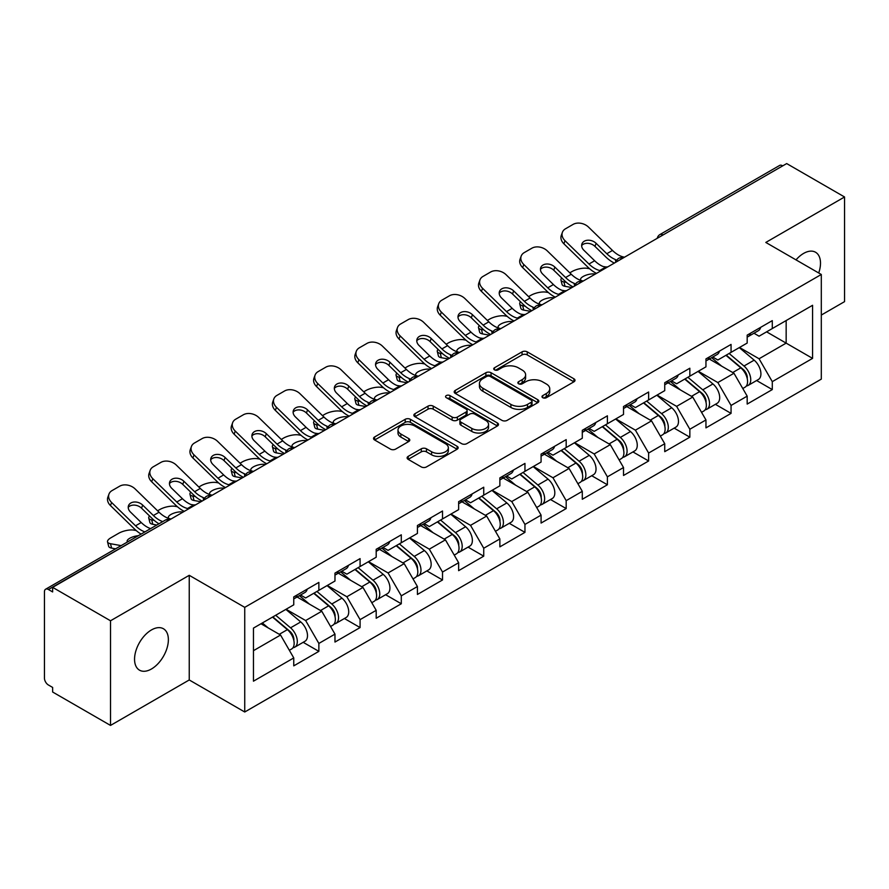 <?xml version="1.0" encoding="UTF-8"?>
<svg xmlns="http://www.w3.org/2000/svg" width="889" height="889" viewBox="0 0 889 889"><rect width="100%" height="100%" fill="white"/><g stroke="black" fill="none" stroke-linecap="round" stroke-linejoin="round"><path stroke-width="1.33" d="M542.735 397.705A2.567 1.478 0 0 0 546.368 397.705L573.927 381.803A3.667 2.122 0 0 0 575.005 380.303A3.667 2.122 0 0 0 573.927 378.803L527.244 351.855A3.667 2.122 0 0 0 522.054 351.855L494.495 367.757A2.567 1.478 0 0 0 493.739 368.813A2.567 1.478 0 0 0 494.495 369.857A2.567 1.478 0 0 0 498.129 369.857L501.696 367.802A11.735 6.779 0 0 1 518.287 367.802L522.187 370.046A11.735 6.779 0 0 1 525.621 374.836A11.735 6.779 0 0 1 522.187 379.625L518.62 381.692A2.567 1.478 0 0 0 517.865 382.737A2.567 1.478 0 0 0 518.62 383.781A2.567 1.478 0 0 0 522.243 383.781L525.81 381.725A11.735 6.779 0 0 1 542.412 381.725L546.302 383.97A11.735 6.779 0 0 1 549.746 388.76A11.735 6.779 0 0 1 546.302 393.549L542.735 395.616A2.567 1.478 0 0 0 541.99 396.661A2.567 1.478 0 0 0 542.735 397.705L542.735 395.616M151.463 629.934A23.914 13.813 -60 0 1 163.42 628.745A23.914 13.813 -60 0 1 167.088 647.903A23.914 13.813 -60 0 1 151.463 668.984A23.914 13.813 -60 0 1 139.506 670.173A23.914 13.813 -60 0 1 135.839 651.004A23.914 13.813 -60 0 1 151.463 629.934M796.011 259.877A23.914 13.813 -60 0 1 803.589 253.421A23.914 13.813 -60 0 1 815.546 252.243A23.914 13.813 -60 0 1 818.713 272.979M408.195 456.368A3.667 2.122 0 0 0 407.118 457.868A3.667 2.122 0 0 0 408.195 459.369L421.286 466.925A3.667 2.122 0 0 0 426.476 466.925L457.079 449.256A3.667 2.122 0 0 0 458.157 447.756A3.667 2.122 0 0 0 457.079 446.267L410.396 419.308A3.667 2.122 0 0 0 405.206 419.308L374.602 436.977A3.667 2.122 0 0 0 373.536 438.477A3.667 2.122 0 0 0 374.602 439.977L390.427 449.112A3.667 2.122 0 0 0 395.616 449.112L408.707 441.544A3.667 2.122 0 0 0 409.785 440.044A3.667 2.122 0 0 0 408.707 438.555L400.861 434.021A9.812 5.667 0 0 1 397.994 430.02A9.812 5.667 0 0 1 404.051 424.786A9.812 5.667 0 0 1 414.741 426.009L445.478 443.755A9.812 5.667 0 0 1 448.345 447.756A9.812 5.667 0 0 1 442.289 452.99A9.812 5.667 0 0 1 431.598 451.768L426.476 448.812A3.667 2.122 0 0 0 421.286 448.812L408.195 456.368L408.195 459.369L421.286 451.856L421.286 448.812M189.246 575.316L110.514 620.778L52.64 587.362L786.687 163.576L844.55 196.98L765.807 242.441L821.303 274.479L244.742 607.354L189.246 575.316L189.246 679.963L244.742 712L244.742 607.354M501.952 420.353A3.667 2.122 0 0 0 507.141 420.353L537.745 402.684A3.667 2.122 0 0 0 538.823 401.195A3.667 2.122 0 0 0 537.745 399.694L491.061 372.735A3.667 2.122 0 0 0 485.872 372.735L455.268 390.404A3.667 2.122 0 0 0 454.19 391.905A3.667 2.122 0 0 0 455.268 393.405L501.952 420.353M447.345 398.261A2.567 1.478 0 0 1 449.945 398.628L449.945 395.572L497.418 422.975A3.667 2.122 0 0 1 498.485 424.475A3.667 2.122 0 0 1 497.418 425.975L466.814 443.644A3.667 2.122 0 0 1 461.624 443.644L414.941 416.685L414.941 413.696A3.667 2.122 0 0 0 413.863 415.196A3.667 2.122 0 0 0 414.941 416.685M414.941 413.696L428.031 406.129A3.667 2.122 0 0 1 433.221 406.129L452.157 417.063A3.667 2.122 0 0 0 457.346 417.063L466.036 412.052A3.667 2.122 0 0 0 467.103 410.551A3.667 2.122 0 0 0 466.036 409.051L446.322 397.672A2.567 1.478 0 0 1 445.567 396.627A2.567 1.478 0 0 1 447.156 395.249A2.567 1.478 0 0 1 449.945 395.572M244.742 712L821.303 379.136L821.303 274.479M303.182 642.314L318.862 651.359L318.862 643.436L305.649 620.544L286.091 609.254M318.862 651.359L293.759 665.861L293.759 657.927L253.454 681.185L253.454 628.101L293.759 604.831L293.759 596.897L318.862 582.406L318.862 590.34L334.975 581.039L334.975 573.105L360.078 558.614L360.078 566.537L376.191 557.236L376.191 549.302L401.295 534.811L401.295 542.746L417.419 533.433L417.419 525.51L442.522 511.008L442.522 518.943L458.635 509.641L458.635 501.707L483.738 487.216L483.738 495.151L499.862 485.839L499.862 477.904L524.955 463.413L524.955 471.348L541.079 462.047L541.079 454.112L566.182 439.622L566.182 447.556L582.295 438.244L582.295 430.309L607.398 415.819L607.398 423.753L623.522 414.452L623.522 406.517L648.626 392.016L648.626 399.95L664.739 390.649L664.739 382.714L689.842 368.224L689.842 376.158L705.955 366.846L705.955 358.912L731.058 344.421L731.058 352.355L747.182 343.054L747.182 335.12L772.285 320.629L772.285 328.563L812.579 305.294L812.579 358.378L772.285 381.648L759.073 358.767L739.515 347.477M756.606 380.525L772.285 389.582L772.285 381.648M772.285 389.582L747.182 404.073L747.182 396.138L731.058 405.451L717.845 382.559L698.298 371.269M715.389 404.328L731.058 413.385L731.058 405.451M731.058 413.385L705.955 427.876L705.955 419.941L689.842 429.243L676.629 406.362L657.071 395.072M674.162 428.131L689.842 437.177L689.842 429.243M689.842 437.177L664.739 451.668L664.739 443.733L648.626 453.046L635.413 430.165L615.855 418.875M632.946 451.923L648.626 460.98L648.626 453.046M648.626 460.98L623.522 475.471L623.522 467.536L607.398 476.837L594.185 453.957L574.638 442.666M591.718 475.726L607.398 484.772L607.398 476.837M607.398 484.772L582.295 499.262L582.295 491.339L566.182 500.64L552.969 477.76L533.411 466.469M550.502 499.518L566.182 508.575L566.182 500.64M566.182 508.575L541.079 523.065L541.079 515.131L524.955 524.443L511.753 501.552L492.195 490.261M509.286 523.321L524.955 532.367L524.955 524.443M524.955 532.367L499.862 546.868L499.862 538.934L483.738 548.235L470.525 525.355L450.979 514.064M468.059 547.124L483.738 556.17L483.738 548.235M483.738 556.17L458.635 570.66L458.635 562.726L442.522 572.038L429.309 549.158L409.751 537.867M426.842 570.916L442.522 579.972L442.522 572.038M442.522 579.972L417.419 594.463L417.419 586.529L401.295 595.83L388.082 572.949L368.535 561.659M385.626 594.719L401.295 603.764L401.295 595.83M401.295 603.764L376.191 618.255L376.191 610.332L360.078 619.633L346.866 596.752L327.308 585.462M344.399 618.511L360.078 627.567L360.078 619.633M360.078 627.567L334.975 642.058L334.975 634.124L318.862 643.436M300.538 595.019L305.649 597.964L318.862 590.34M305.649 620.544L321.762 611.243L297.104 597.008M334.975 634.124L321.762 611.243M341.754 571.227L346.866 574.172L360.078 566.537M346.866 596.752L362.979 587.44L338.32 573.205M376.191 610.332L362.979 587.44M382.981 547.424L388.082 550.369L401.295 542.746M388.082 572.949L404.206 563.648L379.547 549.402M417.419 586.529L404.206 563.648M424.197 523.621L429.309 526.577L442.522 518.943M429.309 549.158L445.422 539.845L420.764 525.61M458.635 562.726L445.422 539.845M465.414 499.829L470.525 502.774L483.738 495.151M470.525 525.355L486.65 516.053L461.98 501.807M499.862 538.934L486.65 516.053M506.641 476.026L511.753 478.982L524.955 471.348M511.753 501.552L527.866 492.25L503.207 478.015M541.079 515.131L527.866 492.25M547.857 452.234L552.969 455.179L566.182 447.556M552.969 477.76L569.082 468.447L544.424 454.212M582.295 491.339L569.082 468.447M589.085 428.431L594.185 431.376L607.398 423.753M594.185 453.957L610.31 444.656L585.64 430.409M623.522 467.536L610.31 444.656M630.301 404.628L635.413 407.584L648.626 399.95M635.413 430.165L651.526 420.853L626.867 406.617M664.739 443.733L651.526 420.853M671.517 380.836L676.629 383.781L689.842 376.158M676.629 406.362L692.742 397.061L668.084 382.815M705.955 419.941L692.742 397.061M712.745 357.034L717.845 359.989L731.058 352.355M717.845 382.559L733.97 373.258L709.311 359.023M747.182 396.138L733.97 373.258M782.72 165.854L663.016 234.963M661.338 235.941A5.601 3.234 120 0 1 662.761 234.818A5.601 3.234 60 0 0 659.949 234.54L779.653 165.432A5.601 3.234 60 0 1 782.453 165.71M753.961 333.242L759.073 336.186L772.285 328.563M759.073 358.767L786.154 343.132L786.154 320.551L812.579 305.294M766.596 331.841L812.579 358.378M821.303 315.062L844.55 301.638L844.55 196.98M110.514 620.778L110.514 725.424L52.64 692.02L52.64 687.441L48.417 684.997A5.601 3.234 -120 0 1 44.45 678.14L44.45 591.785A5.601 3.234 -120 0 1 45.606 589.229A5.601 3.234 -120 0 1 48.417 589.507L52.64 591.941L52.64 587.362M110.514 725.424L189.246 679.963M253.454 650.681L280.546 635.035L260.988 623.756M293.759 657.927L280.546 635.035M543.768 398.072L546.302 396.605A11.735 6.779 0 0 0 549.746 391.816L549.746 388.76M525.621 374.836L525.621 377.892A11.735 6.779 0 0 1 522.187 382.681L519.643 384.148M573.872 381.826L527.244 354.9A3.667 2.122 0 0 0 522.054 354.9L495.517 370.224M537.701 402.717L491.061 375.791A3.667 2.122 0 0 0 485.872 375.791L455.312 393.438M531.255 402.239A2.567 1.478 0 0 0 532.011 401.195A2.567 1.478 0 0 0 531.255 400.139L490.284 376.48A2.567 1.478 0 0 0 486.65 376.48L482.894 378.658A11.735 6.779 0 0 0 479.449 383.448A11.735 6.779 0 0 0 482.894 388.237L510.897 404.406A11.735 6.779 0 0 0 527.499 404.406L531.255 402.239L531.255 405.295A2.567 1.478 0 0 0 532.011 404.239L532.011 401.195M479.449 383.448L479.449 386.493A11.735 6.779 0 0 0 482.894 391.293L482.894 388.237M531.255 405.295L527.499 407.462A11.735 6.779 0 0 1 510.897 407.462L482.894 391.293M414.985 416.719L428.031 409.184L428.031 406.129M467.103 410.551L467.103 413.596A3.667 2.122 0 0 1 466.036 415.096L457.346 420.119A3.667 2.122 0 0 1 452.157 420.119L433.221 409.184A3.667 2.122 0 0 0 428.031 409.184M449.945 398.628L497.362 425.998M471.803 428.409A9.812 5.667 0 0 0 482.494 429.631A9.812 5.667 0 0 0 488.55 424.397A9.812 5.667 0 0 0 485.672 420.397L474.848 414.141A3.667 2.122 0 0 0 469.659 414.141L460.969 419.163A3.667 2.122 0 0 0 459.902 420.653A3.667 2.122 0 0 0 460.969 422.153L471.803 428.409L471.803 431.454A9.812 5.667 0 0 0 482.494 432.687A9.812 5.667 0 0 0 488.55 427.453L488.55 424.397M459.902 420.653L459.902 423.709A3.667 2.122 0 0 0 460.969 425.209L460.969 422.153M471.803 431.454L460.969 425.209M448.345 447.756L448.345 450.812A9.812 5.667 0 0 1 442.289 456.046A9.812 5.667 0 0 1 431.598 454.812L426.476 451.856A3.667 2.122 0 0 0 421.286 451.856M397.994 430.02L397.994 433.065A9.812 5.667 0 0 0 400.861 437.077L400.861 434.021M408.662 441.577L400.861 437.077M457.079 446.267L457.079 449.256L410.396 422.364A3.667 2.122 0 0 0 405.206 422.364L374.658 439.999M589.607 268.745L587.418 268.345A11.213 4.023 -14.2 0 0 571.994 271.567L569.805 272.823M561.748 277.979A11.213 4.023 -14.2 0 0 560.959 280.102A11.213 4.023 -14.2 0 0 563.904 281.924L565.015 286.314L571.916 287.569M566.36 282.369L563.904 281.924M581.373 280.557A8.59 3.078 165.8 0 1 580.573 279.646A8.59 3.078 165.8 0 1 583.151 276.49A8.59 3.078 165.8 0 1 594.985 274.023L595.03 274.223M565.015 286.314A11.213 4.023 165.8 0 1 562.081 284.502L560.959 280.102M744.037 370.224L742.182 369.157M746.404 385.937A12.335 7.123 -120 0 0 748.194 385.382A12.335 7.123 -120 0 0 750.405 376.769A12.335 7.123 -120 0 0 743.982 366.024L729.113 353.478M748.194 385.382L758.361 379.514A12.335 7.123 -120 0 0 760.584 370.902A12.335 7.123 -120 0 0 754.161 360.156L739.292 347.61M726.246 355.133L743.215 369.446A7.479 4.312 60 0 1 747.249 378.658M742.782 388.515L745.026 387.215A12.335 7.123 -120 0 0 747.238 378.603A12.335 7.123 -120 0 0 740.815 367.857L725.946 355.311M721.657 366.146L711.622 357.678M607.843 266.822A8.59 3.345 167.4 0 1 605.92 266.956L603.109 266.5A25.036 14.457 -120 0 1 600.397 265.178A25.036 14.457 -120 0 1 594.652 260.744L583.94 250.32A8.59 6.301 -160.3 0 1 581.928 243.908A8.59 6.301 -160.3 0 1 584.273 241.208A8.59 6.301 -160.3 0 1 596.097 243.297L606.798 253.732A25.036 14.457 -120 0 0 612.554 258.154A25.036 14.457 -120 0 0 615.255 259.477L617.099 260.499M596.508 273.368A29.893 17.258 60 0 1 594.719 272.423A29.893 17.258 60 0 1 587.851 267.133L563.904 243.808A11.213 8.223 -160.3 0 1 561.281 235.441L562.393 232.34A11.213 8.223 19.7 0 1 565.448 228.817L573.105 224.395A11.213 8.223 19.7 0 1 588.529 227.117L612.488 250.442A25.036 14.457 -120 0 0 618.233 254.876A25.036 14.457 -120 0 0 623.267 256.932L624.478 257.221M614.343 263.066A29.893 17.258 60 0 1 612.554 262.122A29.893 17.258 60 0 1 605.687 256.832L594.985 246.409A8.59 6.301 19.7 0 0 583.151 244.319A8.59 6.301 19.7 0 0 581.65 245.564M562.393 232.34A11.213 8.223 19.7 0 0 565.015 240.697L588.963 264.022A25.036 14.457 -120 0 0 594.719 268.456A25.036 14.457 -120 0 0 599.753 270.512L600.953 270.801M750.494 333.208A12.335 7.123 60 0 1 748.194 336.564A12.335 7.123 60 0 1 747.182 336.987M760.662 327.33A12.335 7.123 60 0 1 758.361 330.697L748.194 336.564M548.38 292.537L546.202 292.148A11.213 4.023 -14.2 0 0 530.777 295.37L528.588 296.626M520.521 301.782A11.213 4.023 -14.2 0 0 519.743 303.905A11.213 4.023 -14.2 0 0 522.676 305.716L523.799 310.117L530.7 311.361M525.143 306.172L522.676 305.716M540.156 304.36A8.59 3.078 165.8 0 1 539.356 303.438A8.59 3.078 165.8 0 1 541.934 300.293A8.59 3.078 165.8 0 1 553.758 297.815L553.814 298.015M523.799 310.117A11.213 4.023 165.8 0 1 520.854 308.294L519.743 303.905M702.81 394.016L700.965 392.949M705.177 409.74A12.335 7.123 -120 0 0 706.977 409.184A12.335 7.123 -120 0 0 709.189 400.572A12.335 7.123 -120 0 0 702.766 389.827L687.897 377.28M706.977 409.184L717.145 403.306A12.335 7.123 -120 0 0 719.357 394.694A12.335 7.123 -120 0 0 712.945 383.948L698.065 371.402M685.03 378.936L701.999 393.249A7.479 4.312 60 0 1 706.033 402.45M701.554 412.307L703.799 411.018A12.335 7.123 -120 0 0 706.022 402.395A12.335 7.123 -120 0 0 699.599 391.66L684.719 379.114M680.441 389.949L670.406 381.481M507.163 316.34L504.974 315.939A11.213 4.023 -14.2 0 0 489.55 319.162L487.372 320.429M479.304 325.574A11.213 4.023 -14.2 0 0 478.515 327.697A11.213 4.023 -14.2 0 0 481.46 329.519L482.571 333.92L489.472 335.164M483.927 329.963L481.46 329.519M498.94 328.163A8.59 3.078 165.8 0 1 498.129 327.241A8.59 3.078 165.8 0 1 500.718 324.085A8.59 3.078 165.8 0 1 512.542 321.618L512.586 321.818M482.571 333.92A11.213 4.023 165.8 0 1 479.638 332.097L478.515 327.697M661.594 417.819L659.749 416.752M663.961 433.543A12.335 7.123 -120 0 0 665.75 432.987A12.335 7.123 -120 0 0 667.972 424.364A12.335 7.123 -120 0 0 661.549 413.629L646.67 401.072M665.75 432.987L675.929 427.109A12.335 7.123 -120 0 0 678.14 418.497A12.335 7.123 -120 0 0 671.717 407.751L656.849 395.205M643.814 402.728L660.771 417.041A7.479 4.312 60 0 1 664.805 426.253M660.338 436.11L662.583 434.81A12.335 7.123 -120 0 0 664.794 426.198A12.335 7.123 -120 0 0 658.371 415.452L643.503 402.906M639.213 413.752L629.179 405.284M465.936 340.131L463.758 339.742A11.213 4.023 -14.2 0 0 448.334 342.965L446.145 344.221M438.077 349.377A11.213 4.023 -14.2 0 0 437.299 351.499A11.213 4.023 -14.2 0 0 440.244 353.322L441.355 357.711L448.256 358.956M442.7 353.766L440.244 353.322M457.713 351.955A8.59 3.078 165.8 0 1 456.913 351.044A8.59 3.078 165.8 0 1 459.491 347.888A8.59 3.078 165.8 0 1 471.314 345.421L471.37 345.61M441.355 357.711A11.213 4.023 165.8 0 1 438.41 355.9L437.299 351.499M620.378 441.622L618.522 440.544M622.733 457.335A12.335 7.123 -120 0 0 624.534 456.779A12.335 7.123 -120 0 0 626.745 448.167A12.335 7.123 -120 0 0 620.322 437.421L605.453 424.875M624.534 456.779L634.702 450.912A12.335 7.123 -120 0 0 636.924 442.289A12.335 7.123 -120 0 0 630.501 431.554L615.633 419.008M602.586 426.531L619.555 440.844A7.479 4.312 60 0 1 623.589 450.045M619.111 459.913L621.355 458.613A12.335 7.123 -120 0 0 623.578 450.001A12.335 7.123 -120 0 0 617.155 439.255L602.286 426.709M597.997 437.544L587.962 429.076M424.72 363.934L422.531 363.534A11.213 4.023 -14.2 0 0 407.106 366.757L404.928 368.024M396.861 373.18A11.213 4.023 -14.2 0 0 396.083 375.302A11.213 4.023 -14.2 0 0 399.017 377.114L400.139 381.514L407.029 382.759M401.484 377.558L399.017 377.114M416.497 375.758A8.59 3.078 165.8 0 1 415.696 374.836A8.59 3.078 165.8 0 1 418.274 371.68A8.59 3.078 165.8 0 1 430.098 369.213L430.154 369.413M400.139 381.514A11.213 4.023 165.8 0 1 397.194 379.692L396.083 375.302M579.15 465.414L577.305 464.347M581.517 481.138A12.335 7.123 -120 0 0 583.306 480.582A12.335 7.123 -120 0 0 585.529 471.959A12.335 7.123 -120 0 0 579.106 461.224L564.237 448.678M583.306 480.582L593.485 474.704A12.335 7.123 -120 0 0 595.697 466.092A12.335 7.123 -120 0 0 589.274 455.346L574.405 442.8M561.37 450.323L578.328 464.636A7.479 4.312 60 0 1 582.373 473.848M577.894 483.705L580.139 482.416A12.335 7.123 -120 0 0 582.362 473.793A12.335 7.123 -120 0 0 575.939 463.047L561.059 450.501M556.77 461.347L546.735 452.879M383.503 387.737L381.314 387.337A11.213 4.023 -14.2 0 0 365.89 390.56L363.701 391.816M355.644 396.972A11.213 4.023 -14.2 0 0 354.855 399.094A11.213 4.023 -14.2 0 0 357.8 400.917L358.912 405.306L365.812 406.562M360.267 401.361L357.8 400.917M375.28 399.55A8.59 3.078 165.8 0 1 374.469 398.639A8.59 3.078 165.8 0 1 377.058 395.483A8.59 3.078 165.8 0 1 388.882 393.016L388.926 393.216M358.912 405.306A11.213 4.023 165.8 0 1 355.978 403.495L354.855 399.094M537.934 489.217L536.089 488.15M540.301 504.93A12.335 7.123 -120 0 0 542.09 504.374A12.335 7.123 -120 0 0 544.301 495.762A12.335 7.123 -120 0 0 537.889 485.016L523.01 472.47M542.09 504.374L552.269 498.507A12.335 7.123 -120 0 0 554.48 489.883A12.335 7.123 -120 0 0 548.057 479.149L533.189 466.603M520.154 474.126L537.112 488.439A7.479 4.312 60 0 1 541.145 497.651M536.678 507.508L538.923 506.208A12.335 7.123 -120 0 0 541.134 497.596A12.335 7.123 -120 0 0 534.711 486.85L519.843 474.304M515.553 485.138L505.519 476.671M566.626 290.614A8.59 3.345 167.4 0 1 564.693 290.759L561.881 290.292A25.036 14.457 -120 0 1 559.181 288.969A25.036 14.457 -120 0 1 553.425 284.547L542.723 274.112A8.59 6.301 -160.3 0 1 540.712 267.7A8.59 6.301 -160.3 0 1 543.046 265.011A8.59 6.301 -160.3 0 1 554.88 267.1L565.582 277.524A25.036 14.457 -120 0 0 571.327 281.957A25.036 14.457 -120 0 0 574.038 283.28L575.883 284.291M555.292 297.159A29.893 17.258 60 0 1 553.491 296.215A29.893 17.258 60 0 1 546.635 290.925L522.676 267.611A11.213 8.223 -160.3 0 1 520.054 259.244L521.176 256.132A11.213 8.223 19.7 0 1 524.221 252.62L531.889 248.198A11.213 8.223 19.7 0 1 547.313 250.92L571.26 274.245A25.036 14.457 -120 0 0 577.017 278.668A25.036 14.457 -120 0 0 582.051 280.735L583.251 281.024M573.127 286.869A29.893 17.258 60 0 1 571.327 285.925A29.893 17.258 60 0 1 564.471 280.635L553.758 270.212A8.59 6.301 19.7 0 0 541.934 268.122A8.59 6.301 19.7 0 0 540.434 269.356M521.176 256.132A11.213 8.223 19.7 0 0 523.799 264.5L547.746 287.825A25.036 14.457 -120 0 0 553.491 292.248A25.036 14.457 -120 0 0 558.525 294.315L559.737 294.592M709.266 357.011A12.335 7.123 60 0 1 706.977 360.367A12.335 7.123 60 0 1 705.955 360.79M719.445 351.133A12.335 7.123 60 0 1 717.145 354.489L706.977 360.367M525.41 314.417A8.59 3.345 167.4 0 1 523.477 314.55L520.665 314.095A25.036 14.457 -120 0 1 517.954 312.772A25.036 14.457 -120 0 1 512.208 308.339L501.496 297.915A8.59 6.301 -160.3 0 1 499.485 291.503A8.59 6.301 -160.3 0 1 501.829 288.814A8.59 6.301 -160.3 0 1 513.653 290.903L524.366 301.327A25.036 14.457 -120 0 0 530.111 305.749A25.036 14.457 -120 0 0 532.822 307.072L534.656 308.094M514.064 320.962A29.893 17.258 60 0 1 512.275 320.018A29.893 17.258 60 0 1 505.408 314.728L481.46 291.403A11.213 8.223 -160.3 0 1 478.838 283.035L479.949 279.935A11.213 8.223 19.7 0 1 483.005 276.423L490.672 271.99A11.213 8.223 19.7 0 1 506.097 274.723L530.044 298.048A25.036 14.457 -120 0 0 535.789 302.471A25.036 14.457 -120 0 0 540.823 304.538L542.034 304.816M531.9 310.661A29.893 17.258 60 0 1 530.111 309.716A29.893 17.258 60 0 1 523.243 304.427L512.542 294.003A8.59 6.301 19.7 0 0 500.718 291.914A8.59 6.301 19.7 0 0 499.218 293.159M479.949 279.935A11.213 8.223 19.7 0 0 482.571 288.292L506.53 311.617A25.036 14.457 -120 0 0 512.275 316.051A25.036 14.457 -120 0 0 517.309 318.106L518.52 318.395M668.05 380.803A12.335 7.123 60 0 1 665.75 384.17A12.335 7.123 60 0 1 664.739 384.581M678.218 374.936A12.335 7.123 60 0 1 675.929 378.292L665.75 384.17M484.183 338.22A8.59 3.345 167.4 0 1 482.249 338.353L479.449 337.887A25.036 14.457 -120 0 1 476.737 336.564A25.036 14.457 -120 0 1 470.992 332.142L460.28 321.718A8.59 6.301 -160.3 0 1 458.268 315.306A8.59 6.301 -160.3 0 1 460.613 312.606A8.59 6.301 -160.3 0 1 472.437 314.695L483.138 325.118A25.036 14.457 -120 0 0 488.894 329.552A25.036 14.457 -120 0 0 491.595 330.875L493.439 331.897M472.848 344.765A29.893 17.258 60 0 1 471.059 343.81A29.893 17.258 60 0 1 464.191 338.531L440.244 315.206A11.213 8.223 -160.3 0 1 437.61 306.838L438.733 303.727A11.213 8.223 19.7 0 1 441.789 300.215L449.445 295.793A11.213 8.223 19.7 0 1 464.869 298.515L488.828 321.84A25.036 14.457 -120 0 0 494.573 326.274A25.036 14.457 -120 0 0 499.607 328.33L500.818 328.619M490.684 334.464A29.893 17.258 60 0 1 488.894 333.519A29.893 17.258 60 0 1 482.027 328.23L471.314 317.806A8.59 6.301 19.7 0 0 459.491 315.717A8.59 6.301 19.7 0 0 457.991 316.962M438.733 303.727A11.213 8.223 19.7 0 0 441.355 312.095L465.303 335.42A25.036 14.457 -120 0 0 471.059 339.842A25.036 14.457 -120 0 0 476.093 341.909L477.293 342.198M626.823 404.606A12.335 7.123 60 0 1 624.534 407.962A12.335 7.123 60 0 1 623.522 408.384M637.002 398.728A12.335 7.123 60 0 1 634.702 402.095L624.534 407.962M442.966 362.012A8.59 3.345 167.4 0 1 441.033 362.145L438.221 361.69A25.036 14.457 -120 0 1 435.521 360.367A25.036 14.457 -120 0 1 429.765 355.933L419.063 345.51A8.59 6.301 -160.3 0 1 417.052 339.098A8.59 6.301 -160.3 0 1 419.386 336.409A8.59 6.301 -160.3 0 1 431.221 338.498L441.922 348.921A25.036 14.457 -120 0 0 447.667 353.344A25.036 14.457 -120 0 0 450.379 354.667L452.223 355.689M431.632 368.557A29.893 17.258 60 0 1 429.832 367.613A29.893 17.258 60 0 1 422.975 362.323L399.017 338.998A11.213 8.223 -160.3 0 1 396.394 330.641L397.505 327.53A11.213 8.223 19.7 0 1 400.561 324.018L408.229 319.596A11.213 8.223 19.7 0 1 423.653 322.318L447.6 345.643A25.036 14.457 -120 0 0 453.357 350.066A25.036 14.457 -120 0 0 458.38 352.133L459.591 352.411M449.467 358.267A29.893 17.258 60 0 1 447.667 357.311A29.893 17.258 60 0 1 440.811 352.033L430.098 341.598A8.59 6.301 19.7 0 0 418.274 339.509A8.59 6.301 19.7 0 0 416.774 340.754M397.505 327.53A11.213 8.223 19.7 0 0 400.139 335.898L424.086 359.223A25.036 14.457 -120 0 0 429.832 363.645A25.036 14.457 -120 0 0 434.865 365.712L436.077 365.99M585.607 428.398A12.335 7.123 60 0 1 583.306 431.765A12.335 7.123 60 0 1 582.295 432.176M595.774 422.531A12.335 7.123 60 0 1 593.485 425.887L583.306 431.765M401.75 385.815A8.59 3.345 167.4 0 1 399.817 385.948L397.005 385.493A25.036 14.457 -120 0 1 394.294 384.17A25.036 14.457 -120 0 1 388.549 379.736L377.836 369.313A8.59 6.301 -160.3 0 1 375.825 362.901A8.59 6.301 -160.3 0 1 378.169 360.201A8.59 6.301 -160.3 0 1 389.993 362.29L400.706 372.724A25.036 14.457 -120 0 0 406.451 377.147A25.036 14.457 -120 0 0 409.162 378.47L410.996 379.492M390.404 392.36A29.893 17.258 60 0 1 388.615 391.416A29.893 17.258 60 0 1 381.748 386.126L357.8 362.801A11.213 8.223 -160.3 0 1 355.178 354.433L356.289 351.333A11.213 8.223 19.7 0 1 359.345 347.81L367.001 343.387A11.213 8.223 19.7 0 1 382.426 346.11L406.384 369.435A25.036 14.457 -120 0 0 412.129 373.869A25.036 14.457 -120 0 0 417.163 375.925L418.375 376.214M408.24 382.059A29.893 17.258 60 0 1 406.451 381.114A29.893 17.258 60 0 1 399.583 375.825L388.882 365.401A8.59 6.301 19.7 0 0 377.058 363.312A8.59 6.301 19.7 0 0 375.547 364.557M356.289 351.333A11.213 8.223 19.7 0 0 358.912 359.689L382.87 383.015A25.036 14.457 -120 0 0 388.615 387.448A25.036 14.457 -120 0 0 393.649 389.504L394.86 389.793M544.39 452.201A12.335 7.123 60 0 1 542.09 455.557A12.335 7.123 60 0 1 541.079 455.979M554.558 446.322A12.335 7.123 60 0 1 552.269 449.69L542.09 455.557M342.276 411.529L340.098 411.14A11.213 4.023 -14.2 0 0 324.674 414.352L322.485 415.619M314.417 420.775A11.213 4.023 -14.2 0 0 313.639 422.897A11.213 4.023 -14.2 0 0 316.573 424.709L317.695 429.109L324.596 430.354M319.04 425.164L316.573 424.709M334.053 423.353A8.59 3.078 165.8 0 1 333.253 422.431A8.59 3.078 165.8 0 1 335.831 419.286A8.59 3.078 165.8 0 1 347.655 416.808L347.71 417.008M317.695 429.109A11.213 4.023 165.8 0 1 314.75 427.287L313.639 422.897M496.718 513.009L494.862 511.942M499.073 528.733A12.335 7.123 -120 0 0 500.874 528.177A12.335 7.123 -120 0 0 503.085 519.565A12.335 7.123 -120 0 0 496.662 508.819L481.794 496.273M500.874 528.177L511.042 522.299A12.335 7.123 -120 0 0 513.264 513.686A12.335 7.123 -120 0 0 506.841 502.941L491.961 490.395M478.927 497.929L495.895 512.242A7.479 4.312 60 0 1 499.929 521.443M495.451 531.3L497.696 530.011A12.335 7.123 -120 0 0 499.918 521.387A12.335 7.123 -120 0 0 493.495 510.653L478.626 498.107M474.337 508.941L464.302 500.474M360.523 409.607A8.59 3.345 167.4 0 1 358.589 409.74L355.778 409.284A25.036 14.457 -120 0 1 353.077 407.962A25.036 14.457 -120 0 1 347.321 403.539L336.62 393.105A8.59 6.301 -160.3 0 1 334.608 386.693A8.59 6.301 -160.3 0 1 336.953 384.004A8.59 6.301 -160.3 0 1 348.777 386.093L359.478 396.516A25.036 14.457 -120 0 0 365.235 400.95A25.036 14.457 -120 0 0 367.935 402.273L369.78 403.284M349.188 416.152A29.893 17.258 60 0 1 347.399 415.207A29.893 17.258 60 0 1 340.531 409.918L316.573 386.593A11.213 8.223 -160.3 0 1 313.95 378.236L315.073 375.125A11.213 8.223 19.7 0 1 318.118 371.613L325.785 367.19A11.213 8.223 19.7 0 1 341.209 369.913L365.157 393.238A25.036 14.457 -120 0 0 370.913 397.661A25.036 14.457 -120 0 0 375.947 399.728L377.147 400.017M367.024 405.862A29.893 17.258 60 0 1 365.235 404.917A29.893 17.258 60 0 1 358.367 399.628L347.655 389.204A8.59 6.301 19.7 0 0 335.831 387.115A8.59 6.301 19.7 0 0 334.331 388.349M315.073 375.125A11.213 8.223 19.7 0 0 317.695 383.492L341.643 406.818A25.036 14.457 -120 0 0 347.399 411.24A25.036 14.457 -120 0 0 352.422 413.307L353.633 413.585M503.163 476.004A12.335 7.123 60 0 1 500.874 479.36A12.335 7.123 60 0 1 499.862 479.782M513.342 470.125A12.335 7.123 60 0 1 511.042 473.481L500.874 479.36M301.06 435.332L298.871 434.932A11.213 4.023 -14.2 0 0 283.447 438.155L281.268 439.422M273.201 444.567A11.213 4.023 -14.2 0 0 272.423 446.689A11.213 4.023 -14.2 0 0 275.357 448.512L276.468 452.912L283.369 454.157M277.824 448.956L275.357 448.512M292.837 447.156A8.59 3.078 165.8 0 1 292.025 446.234A8.59 3.078 165.8 0 1 294.615 443.078A8.59 3.078 165.8 0 1 306.438 440.611L306.494 440.811M276.468 452.912A11.213 4.023 165.8 0 1 273.534 451.09L272.423 446.689M455.49 536.812L453.646 535.745M457.857 552.536A12.335 7.123 -120 0 0 459.646 551.98A12.335 7.123 -120 0 0 461.869 543.357A12.335 7.123 -120 0 0 455.446 532.611L440.577 520.065M459.646 551.98L469.825 546.102A12.335 7.123 -120 0 0 472.037 537.489A12.335 7.123 -120 0 0 465.614 526.744L450.745 514.198M437.71 521.721L454.668 536.034A7.479 4.312 60 0 1 458.702 545.246M454.235 555.103L456.479 553.803A12.335 7.123 -120 0 0 458.691 545.19A12.335 7.123 -120 0 0 452.268 534.445L437.399 521.899M433.11 532.733L423.075 524.277M319.307 433.41A8.59 3.345 167.4 0 1 317.373 433.543L314.562 433.087A25.036 14.457 -120 0 1 311.85 431.765A25.036 14.457 -120 0 1 306.105 427.331L295.404 416.908A8.59 6.301 -160.3 0 1 293.392 410.496A8.59 6.301 -160.3 0 1 295.726 407.807A8.59 6.301 -160.3 0 1 307.55 409.896L318.262 420.319A25.036 14.457 -120 0 0 324.007 424.742A25.036 14.457 -120 0 0 326.719 426.064L328.552 427.087M307.972 439.955A29.893 17.258 60 0 1 306.172 439.01A29.893 17.258 60 0 1 299.304 433.721L275.357 410.396A11.213 8.223 -160.3 0 1 272.734 402.028L273.845 398.928A11.213 8.223 19.7 0 1 276.901 395.416L284.569 390.982A11.213 8.223 19.7 0 1 299.993 393.716L323.94 417.041A25.036 14.457 -120 0 0 329.686 421.464A25.036 14.457 -120 0 0 334.72 423.531L335.931 423.809M325.807 429.654A29.893 17.258 60 0 1 324.007 428.709A29.893 17.258 60 0 1 317.14 423.42L306.438 412.996A8.59 6.301 19.7 0 0 294.615 410.907A8.59 6.301 19.7 0 0 293.114 412.152M273.845 398.928A11.213 8.223 19.7 0 0 276.468 407.284L300.426 430.609A25.036 14.457 -120 0 0 306.172 435.043A25.036 14.457 -120 0 0 311.206 437.099L312.417 437.388M461.947 499.796A12.335 7.123 60 0 1 459.646 503.163A12.335 7.123 60 0 1 458.635 503.574M472.115 493.928A12.335 7.123 60 0 1 469.825 497.284L459.646 503.163M259.844 459.124L257.654 458.735A11.213 4.023 -14.2 0 0 242.23 461.958L240.041 463.213M231.985 468.37A11.213 4.023 -14.2 0 0 231.196 470.492A11.213 4.023 -14.2 0 0 234.14 472.315L235.252 476.704L242.152 477.949M236.596 472.759L234.14 472.315M251.609 470.948A8.59 3.078 165.8 0 1 250.809 470.037A8.59 3.078 165.8 0 1 253.387 466.881A8.59 3.078 165.8 0 1 265.222 464.414L265.266 464.603M235.252 476.704A11.213 4.023 165.8 0 1 232.318 474.893L231.196 470.492M414.274 560.615L412.418 559.537M416.641 576.328A12.335 7.123 -120 0 0 418.43 575.772A12.335 7.123 -120 0 0 420.641 567.16A12.335 7.123 -120 0 0 414.218 556.414L399.35 543.868M418.43 575.772L428.598 569.905A12.335 7.123 -120 0 0 430.821 561.281A12.335 7.123 -120 0 0 424.397 550.547L409.529 537.989M396.483 545.524L413.452 559.837A7.479 4.312 60 0 1 417.486 569.038M413.007 578.906L415.263 577.606A12.335 7.123 -120 0 0 417.474 568.993A12.335 7.123 -120 0 0 411.051 558.248L396.183 545.702M391.893 556.536L381.859 548.068M278.079 457.213A8.59 3.345 167.4 0 1 276.157 457.346L273.345 456.879A25.036 14.457 -120 0 1 270.634 455.557A25.036 14.457 -120 0 1 264.889 451.134L254.176 440.711A8.59 6.301 -160.3 0 1 252.165 434.299A8.59 6.301 -160.3 0 1 254.51 431.598A8.59 6.301 -160.3 0 1 266.333 433.688L277.035 444.111A25.036 14.457 -120 0 0 282.791 448.545A25.036 14.457 -120 0 0 285.491 449.867L287.336 450.89M266.744 463.758A29.893 17.258 60 0 1 264.955 462.802A29.893 17.258 60 0 1 258.088 457.524L234.14 434.199A11.213 8.223 -160.3 0 1 231.518 425.831L232.629 422.719A11.213 8.223 19.7 0 1 235.685 419.208L243.342 414.785A11.213 8.223 19.7 0 1 258.766 417.508L282.724 440.833A25.036 14.457 -120 0 0 288.469 445.267A25.036 14.457 -120 0 0 293.503 447.323L294.715 447.612M284.58 453.457A29.893 17.258 60 0 1 282.791 452.512A29.893 17.258 60 0 1 275.923 447.223L265.222 436.799A8.59 6.301 19.7 0 0 253.387 434.71A8.59 6.301 19.7 0 0 251.887 435.943M232.629 422.719A11.213 8.223 19.7 0 0 235.252 431.087L259.199 454.412A25.036 14.457 -120 0 0 264.955 458.835A25.036 14.457 -120 0 0 269.989 460.902L271.189 461.191M420.719 523.599A12.335 7.123 60 0 1 418.43 526.955A12.335 7.123 60 0 1 417.419 527.377M430.898 517.72A12.335 7.123 60 0 1 428.598 521.087L418.43 526.955M218.616 482.927L216.438 482.527A11.213 4.023 -14.2 0 0 201.014 485.75L198.825 487.016M190.757 492.162A11.213 4.023 -14.2 0 0 189.979 494.295A11.213 4.023 -14.2 0 0 192.913 496.106L194.035 500.507L200.925 501.752M195.38 496.551L192.913 496.106M210.393 494.751A8.59 3.078 165.8 0 1 209.593 493.828A8.59 3.078 165.8 0 1 212.171 490.672A8.59 3.078 165.8 0 1 223.995 488.205L224.05 488.405M194.035 500.507A11.213 4.023 165.8 0 1 191.091 498.685L189.979 494.295M373.047 584.406L371.202 583.34M375.414 600.131A12.335 7.123 -120 0 0 377.214 599.575A12.335 7.123 -120 0 0 379.425 590.952A12.335 7.123 -120 0 0 373.002 580.217L358.134 567.671M377.214 599.575L387.382 593.696A12.335 7.123 -120 0 0 389.593 585.084A12.335 7.123 -120 0 0 383.181 574.338L368.302 561.792M355.267 569.316L372.235 583.629A7.479 4.312 60 0 1 376.269 592.841M371.791 602.698L374.036 601.397A12.335 7.123 -120 0 0 376.258 592.785A12.335 7.123 -120 0 0 369.835 582.039L354.955 569.493M350.677 580.339L340.643 571.871M236.863 481.005A8.59 3.345 167.4 0 1 234.929 481.138L232.118 480.682A25.036 14.457 -120 0 1 229.418 479.36A25.036 14.457 -120 0 1 223.661 474.926L212.96 464.503A8.59 6.301 -160.3 0 1 210.949 458.091A8.59 6.301 -160.3 0 1 213.282 455.401A8.59 6.301 -160.3 0 1 225.117 457.491L235.818 467.914A25.036 14.457 -120 0 0 241.564 472.337A25.036 14.457 -120 0 0 244.275 473.659L246.12 474.682M225.528 487.55A29.893 17.258 60 0 1 223.728 486.605A29.893 17.258 60 0 1 216.872 481.316L192.913 457.991A11.213 8.223 -160.3 0 1 190.29 449.634L191.413 446.522A11.213 8.223 19.7 0 1 194.458 443.011L202.125 438.588A11.213 8.223 19.7 0 1 217.549 441.311L241.497 464.636A25.036 14.457 -120 0 0 247.253 469.059A25.036 14.457 -120 0 0 252.287 471.126L253.487 471.403M243.364 477.26A29.893 17.258 60 0 1 241.564 476.304A29.893 17.258 60 0 1 234.707 471.026L223.995 460.591A8.59 6.301 19.7 0 0 212.171 458.502A8.59 6.301 19.7 0 0 210.671 459.746M191.413 446.522A11.213 8.223 19.7 0 0 194.035 454.89L217.983 478.215A25.036 14.457 -120 0 0 223.728 482.638A25.036 14.457 -120 0 0 228.762 484.705L229.973 484.983M379.503 547.391A12.335 7.123 60 0 1 377.214 550.758A12.335 7.123 60 0 1 376.191 551.169M389.682 541.523A12.335 7.123 60 0 1 387.382 544.879L377.214 550.758M177.4 506.73L175.211 506.33A11.213 4.023 -14.2 0 0 159.787 509.553L157.597 510.808M149.541 515.964A11.213 4.023 -14.2 0 0 148.752 518.087A11.213 4.023 -14.2 0 0 151.697 519.909L152.808 524.299L156.808 525.021M154.164 520.354L151.697 519.909M169.177 518.543A8.59 3.078 165.8 0 1 168.365 517.631A8.59 3.078 165.8 0 1 170.955 514.475A8.59 3.078 165.8 0 1 182.778 512.008L182.823 512.208M152.808 524.299A11.213 4.023 165.8 0 1 149.874 522.488L148.752 518.087M331.83 608.209L329.986 607.143M334.197 623.922A12.335 7.123 -120 0 0 335.986 623.367A12.335 7.123 -120 0 0 338.209 614.755A12.335 7.123 -120 0 0 331.786 604.009L316.906 591.463M335.986 623.367L346.165 617.499A12.335 7.123 -120 0 0 348.377 608.876A12.335 7.123 -120 0 0 341.954 598.141L327.085 585.595M314.05 593.119L331.008 607.431A7.479 4.312 60 0 1 335.042 616.644M330.575 626.501L332.819 625.2A12.335 7.123 -120 0 0 335.031 616.588A12.335 7.123 -120 0 0 328.608 605.842L313.739 593.296M309.45 604.131L299.415 595.663M195.647 504.808A8.59 3.345 167.4 0 1 193.713 504.941L190.902 504.474A25.036 14.457 -120 0 1 188.19 503.152A25.036 14.457 -120 0 1 182.445 498.729L171.733 488.305A8.59 6.301 -160.3 0 1 169.721 481.894A8.59 6.301 -160.3 0 1 172.066 479.193A8.59 6.301 -160.3 0 1 183.89 481.282L194.602 491.717A25.036 14.457 -120 0 0 200.347 496.14A25.036 14.457 -120 0 0 203.059 497.462L204.892 498.485M184.301 511.353A29.893 17.258 60 0 1 182.512 510.408A29.893 17.258 60 0 1 175.644 505.119L151.697 481.794A11.213 8.223 -160.3 0 1 149.074 473.426L150.185 470.314A11.213 8.223 19.7 0 1 153.241 466.803L160.909 462.38A11.213 8.223 19.7 0 1 176.333 465.103L200.281 488.428A25.036 14.457 -120 0 0 206.026 492.862A25.036 14.457 -120 0 0 211.06 494.917L212.271 495.206M202.136 501.052A29.893 17.258 60 0 1 200.347 500.107A29.893 17.258 60 0 1 193.48 494.817L182.778 484.394A8.59 6.301 19.7 0 0 170.955 482.305A8.59 6.301 19.7 0 0 169.455 483.549M150.185 470.314A11.213 8.223 19.7 0 0 152.808 478.682L176.767 502.007A25.036 14.457 -120 0 0 182.512 506.441A25.036 14.457 -120 0 0 187.546 508.497L188.757 508.786M338.287 571.194A12.335 7.123 60 0 1 335.986 574.55A12.335 7.123 60 0 1 334.975 574.972M348.455 565.315A12.335 7.123 60 0 1 346.165 568.682L335.986 574.55M136.173 530.522L133.995 530.133A11.213 4.023 -14.2 0 0 118.57 533.344L110.903 537.778A11.213 4.023 -14.2 0 0 107.536 541.89A11.213 4.023 -14.2 0 0 110.48 543.701L111.592 548.102L115.592 548.824M121.115 545.635L110.48 543.701M127.46 541.968A8.59 3.078 165.8 0 1 127.149 541.423A8.59 3.078 165.8 0 1 129.727 538.278A8.59 3.078 165.8 0 1 138.295 535.711M111.592 548.102A11.213 4.023 165.8 0 1 108.647 546.279L107.536 541.89M290.614 632.001L288.758 630.934M292.97 647.725A12.335 7.123 -120 0 0 294.77 647.17A12.335 7.123 -120 0 0 296.982 638.558A12.335 7.123 -120 0 0 290.559 627.812L275.69 615.266M294.77 647.17L304.938 641.291A12.335 7.123 -120 0 0 307.161 632.679A12.335 7.123 -120 0 0 300.738 621.933L285.858 609.387M272.823 616.922L289.792 631.234A7.479 4.312 60 0 1 293.826 640.436M289.347 650.292L291.592 649.003A12.335 7.123 -120 0 0 293.815 640.38A12.335 7.123 -120 0 0 287.391 629.645L272.523 617.099M268.234 627.934L262.344 622.967M150.663 528.577L149.685 528.277A25.036 14.457 -120 0 1 146.974 526.955A25.036 14.457 -120 0 1 141.229 522.532L130.516 512.097A8.59 6.301 -160.3 0 1 128.505 505.685A8.59 6.301 -160.3 0 1 130.85 502.996A8.59 6.301 -160.3 0 1 142.673 505.085L153.375 515.509A25.036 14.457 -120 0 0 159.131 519.943A25.036 14.457 -120 0 0 161.831 521.265L162.676 521.632M141.107 534.089A29.893 17.258 60 0 1 134.428 528.911L110.48 505.585A11.213 8.223 -160.3 0 1 107.847 497.229L108.969 494.117A11.213 8.223 19.7 0 1 112.025 490.606L119.682 486.183A11.213 8.223 19.7 0 1 135.106 488.906L159.064 512.231A25.036 14.457 -120 0 0 164.809 516.653A25.036 14.457 -120 0 0 169.843 518.72L171.055 519.009M158.942 523.799A29.893 17.258 60 0 1 152.263 518.62L141.551 508.197A8.59 6.301 19.7 0 0 129.727 506.108A8.59 6.301 19.7 0 0 128.227 507.341M108.969 494.117A11.213 8.223 19.7 0 0 111.592 502.485L135.539 525.81A25.036 14.457 -120 0 0 141.295 530.233A25.036 14.457 -120 0 0 144.907 531.889M297.059 594.985A12.335 7.123 60 0 1 294.77 598.353A12.335 7.123 60 0 1 293.759 598.764M307.238 589.118A12.335 7.123 60 0 1 304.938 592.474L294.77 598.353M168.377 520.543L48.417 589.507M169.532 519.876A5.601 3.234 -60 0 0 168.11 520.398A5.601 3.234 -120 0 0 165.31 520.121L45.606 589.229M620.111 259.744A5.601 3.234 120 0 1 621.533 258.61A5.601 3.234 -60 0 1 622.956 258.099M578.895 283.535A5.601 3.234 120 0 1 580.317 282.413A5.601 3.234 -60 0 1 581.739 281.891M537.678 307.338A5.601 3.234 120 0 1 539.101 306.205A5.601 3.234 -60 0 1 540.523 305.694M496.451 331.13A5.601 3.234 120 0 1 497.873 330.008A5.601 3.234 -60 0 1 499.296 329.486M455.235 354.933A5.601 3.234 120 0 1 456.657 353.811A5.601 3.234 -60 0 1 458.079 353.289M414.007 378.736A5.601 3.234 120 0 1 415.43 377.603A5.601 3.234 -60 0 1 416.852 377.092M372.791 402.528A5.601 3.234 120 0 1 374.213 401.406A5.601 3.234 -60 0 1 375.636 400.883M331.575 426.331A5.601 3.234 120 0 1 332.997 425.198A5.601 3.234 -60 0 1 334.42 424.686M290.347 450.123A5.601 3.234 120 0 1 291.77 449.001A5.601 3.234 -60 0 1 293.192 448.478M249.131 473.926A5.601 3.234 120 0 1 250.554 472.804A5.601 3.234 -60 0 1 251.976 472.281M207.904 497.718A5.601 3.234 120 0 1 209.337 496.595A5.601 3.234 -60 0 1 210.76 496.084M546.302 396.605L546.302 393.549M518.62 383.781L518.62 381.692M522.187 382.681L522.187 379.625M494.495 369.857L494.495 367.757M522.054 354.9L522.054 351.855M527.244 354.9L527.244 351.855M573.927 381.803L573.927 378.803M455.268 393.405L455.268 390.404M485.872 375.791L485.872 372.735M491.061 375.791L491.061 372.735M537.745 402.684L537.745 399.694M510.897 407.462L510.897 404.406M527.499 407.462L527.499 404.406M433.221 409.184L433.221 406.129M452.157 420.119L452.157 417.063M457.346 420.119L457.346 417.063M466.036 415.096L466.036 412.052M497.418 425.975L497.418 422.975M426.476 451.856L426.476 448.812M431.598 454.812L431.598 451.768M408.707 441.544L408.707 438.555M374.602 439.977L374.602 436.977M405.206 422.364L405.206 419.308M410.396 422.364L410.396 419.308M743.982 366.024L754.161 360.156M732.714 372.535L740.815 367.857M623.267 256.932L622.1 257.61M605.92 266.956L599.753 270.512M594.652 260.744L588.963 264.022M612.488 250.442L606.798 253.732M565.015 240.697L563.904 243.808M596.097 243.297L594.985 246.409M615.866 262.188L615.255 259.477M702.766 389.827L712.945 383.948M691.498 396.338L699.599 391.66M661.549 413.629L671.717 407.751M650.27 420.13L658.371 415.452M620.322 437.421L630.501 431.554M609.054 443.933L617.155 439.255M579.106 461.224L589.274 455.346M567.838 467.725L575.939 463.047M537.889 485.016L548.057 479.149M526.61 491.528L534.711 486.85M582.051 280.735L580.873 281.413M564.693 290.759L558.525 294.315M553.425 284.547L547.746 287.825M571.26 274.245L565.582 277.524M523.799 264.5L522.676 267.611M554.88 267.1L553.758 270.212M574.65 285.991L574.038 283.28M540.823 304.538L539.656 305.205M523.477 314.55L517.309 318.106M512.208 308.339L506.53 311.617M530.044 298.048L524.366 301.327M482.571 288.292L481.46 291.403M513.653 290.903L512.542 294.003M533.422 309.783L532.822 307.072M499.607 328.33L498.44 329.008M482.249 338.353L476.093 341.909M470.992 332.142L465.303 335.42M488.828 321.84L483.138 325.118M441.355 312.095L440.244 315.206M472.437 314.695L471.314 317.806M492.206 333.586L491.595 330.875M458.38 352.133L457.213 352.811M441.033 362.145L434.865 365.712M429.765 355.933L424.086 359.223M447.6 345.643L441.922 348.921M400.139 335.898L399.017 338.998M431.221 338.498L430.098 341.598M450.99 357.389L450.379 354.667M417.163 375.925L415.996 376.603M399.817 385.948L393.649 389.504M388.549 379.736L382.87 383.015M406.384 369.435L400.706 372.724M358.912 359.689L357.8 362.801M389.993 362.29L388.882 365.401M409.762 381.181L409.162 378.47M496.662 508.819L506.841 502.941M485.394 515.32L493.495 510.653M375.947 399.728L374.78 400.406M358.589 409.74L352.422 413.307M347.321 403.539L341.643 406.818M365.157 393.238L359.478 396.516M317.695 383.492L316.573 386.593M348.777 386.093L347.655 389.204M368.546 404.984L367.935 402.273M455.446 532.611L465.614 526.744M444.178 539.123L452.268 534.445M334.72 423.531L333.553 424.197M317.373 433.543L311.206 437.099M306.105 427.331L300.426 430.609M323.94 417.041L318.262 420.319M276.468 407.284L275.357 410.396M307.55 409.896L306.438 412.996M327.319 428.776L326.719 426.064M414.218 556.414L424.397 550.547M402.95 562.926L411.051 558.248M293.503 447.323L292.337 448M276.157 457.346L269.989 460.902M264.889 451.134L259.199 454.412M282.724 440.833L277.035 444.111M235.252 431.087L234.14 434.199M266.333 433.688L265.222 436.799M286.102 452.579L285.491 449.867M373.002 580.217L383.181 574.338M361.734 586.718L369.835 582.039M252.287 471.126L251.109 471.792M234.929 481.138L228.762 484.705M223.661 474.926L217.983 478.215M241.497 464.636L235.818 467.914M194.035 454.89L192.913 457.991M225.117 457.491L223.995 460.591M244.886 476.382L244.275 473.659M331.786 604.009L341.954 598.141M320.507 610.521L328.608 605.842M211.06 494.917L209.893 495.595M193.713 504.941L187.546 508.497M182.445 498.729L176.767 502.007M200.281 488.428L194.602 491.717M152.808 478.682L151.697 481.794M183.89 481.282L182.778 484.394M203.659 500.174L203.059 497.462M290.559 627.812L300.738 621.933M279.29 634.313L287.391 629.645M169.843 518.72L168.677 519.398M141.229 522.532L135.539 525.81M159.064 512.231L153.375 515.509M111.592 502.485L110.48 505.585M142.673 505.085L141.551 508.197M162.009 522.021L161.831 521.265M659.949 234.54A5.601 5.601 0 0 0 657.26 238.296M623.333 257.877A5.601 5.601 0 0 0 616.044 262.088M582.117 281.68A5.601 5.601 0 0 0 574.816 285.891M540.89 305.472A5.601 5.601 0 0 0 533.6 309.683M499.674 329.274A5.601 5.601 0 0 0 492.384 333.486M458.457 353.077A5.601 5.601 0 0 0 451.156 357.289M417.23 376.869A5.601 5.601 0 0 0 409.94 381.081M376.014 400.672A5.601 5.601 0 0 0 368.713 404.884M334.786 424.464A5.601 5.601 0 0 0 327.496 428.676M293.57 448.267A5.601 5.601 0 0 0 286.28 452.479M252.354 472.07A5.601 5.601 0 0 0 245.053 476.282M211.126 495.862A5.601 5.601 0 0 0 203.837 500.074M169.91 519.665A5.601 5.601 0 0 0 165.31 520.121"/></g></svg>
